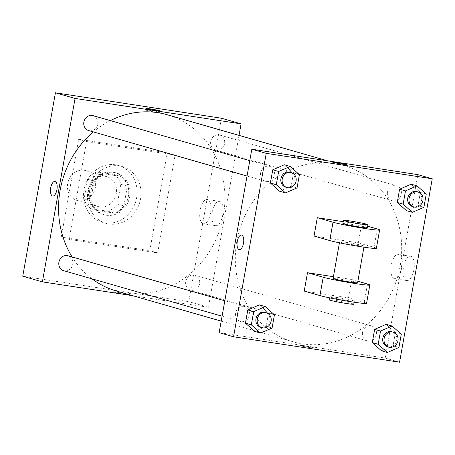 <?xml version="1.0" encoding="UTF-8"?>
<svg xmlns="http://www.w3.org/2000/svg" width="455" height="455" viewBox="0 0 455 455"><rect width="100%" height="100%" fill="white"/><g stroke="black" fill="none" stroke-linecap="round" stroke-linejoin="round"><path stroke-width="0.34" stroke-dasharray="2.27 1.71" d="M84.232 170.278A15.544 13.974 106 0 0 67.858 182.574A15.544 13.974 106 0 0 77.219 200.507A15.544 13.974 106 0 0 94.941 189.422A15.544 13.974 106 0 0 85.802 170.625A15.544 13.974 106 0 0 84.232 170.278M105.185 176.295A15.544 13.974 106 0 0 88.805 188.592A15.544 13.974 106 0 0 98.166 206.524A15.544 13.974 106 0 0 115.894 195.44A15.544 13.974 106 0 0 106.754 176.642A15.544 13.974 106 0 0 105.185 176.295M120.82 184.264L117.305 203.988A21.18 19.042 106 0 1 108.119 211.296L90.266 208.561A21.18 19.042 106 0 1 84.101 198.903L87.616 179.179A21.18 19.042 106 0 1 96.801 171.876L114.654 174.606A21.18 19.042 106 0 1 120.82 184.264L127.366 186.146L123.851 205.87L117.305 203.988M84.101 198.903L90.647 200.78L94.162 181.062L87.616 179.179M96.801 171.876L103.348 173.753L121.201 176.489L114.654 174.606M103.348 173.753A21.18 19.042 106 0 0 94.162 181.062M90.647 200.78A21.18 19.042 106 0 0 96.813 210.443L90.266 208.561M123.851 205.87A21.18 19.042 106 0 1 114.666 213.173L96.813 210.443M127.366 186.146A21.18 19.042 106 0 0 121.201 176.489M89.635 190.497A21.766 19.565 -74 0 1 115.018 172.547A21.766 19.565 -74 0 1 127.809 198.863A21.766 19.565 -74 0 1 103.001 214.385A21.766 19.565 -74 0 1 89.635 190.497M90.949 190.873A21.766 19.565 106 0 0 104.309 214.76A21.766 19.565 106 0 0 129.123 199.244A21.766 19.565 106 0 0 116.326 172.923A21.766 19.565 106 0 0 114.131 172.439A21.766 19.565 106 0 0 90.949 190.873M114.666 213.173L108.119 211.296M115.49 164.795A29.541 26.555 106 0 0 84.368 188.154A29.541 26.555 106 0 0 102.165 222.233A29.541 26.555 106 0 0 135.835 201.173A29.541 26.555 106 0 0 118.471 165.449A29.541 26.555 106 0 0 115.49 164.795M119.42 165.927A29.541 26.555 106 0 0 88.298 189.28A29.541 26.555 106 0 0 106.089 223.359A29.541 26.555 106 0 0 139.765 202.299A29.541 26.555 106 0 0 122.401 166.581A29.541 26.555 106 0 0 119.42 165.927M167.23 152.835L78.687 139.275L61.26 237.106L149.803 250.665L167.23 152.835L175.09 155.087L86.541 141.528L69.114 239.364L157.663 252.923L175.09 155.087M157.663 252.923L149.803 250.665M221.448 118.22L188.774 301.654L22.75 276.231M210.728 141.448A7.775 6.99 -74 0 1 219.788 135.033A7.775 6.99 -74 0 1 224.361 144.434A7.775 6.99 -74 0 1 215.499 149.979A7.775 6.99 -74 0 1 210.728 141.448M92.945 115.61A7.775 6.99 -74 0 1 97.518 125.011A7.775 6.99 -74 0 1 88.651 130.557M63.689 270.697A7.775 6.99 106 0 0 72.55 265.157A7.775 6.99 106 0 0 67.983 255.755M239.04 135.38L208.418 307.296L132.689 295.699M185.765 281.594A7.775 6.99 -74 0 1 194.825 275.178A7.775 6.99 -74 0 1 199.398 284.58A7.775 6.99 -74 0 1 190.537 290.119A7.775 6.99 -74 0 1 185.765 281.594M93.36 131.904A91.722 82.452 -74 0 1 110.366 120.615M167.065 114.706A91.722 82.452 -74 0 1 220.988 225.629A91.722 82.452 -74 0 1 116.417 291.024M92.029 278.841A91.722 82.452 -74 0 1 72.117 256.944M215.397 225.6A12.296 5.352 -81.3 0 0 215.693 225.669A12.296 5.352 -81.3 0 0 222.842 214.322A12.296 5.352 -81.3 0 0 219.412 201.355A12.296 5.352 -81.3 0 0 212.314 212.36A12.296 5.352 -81.3 0 0 215.397 225.6M208.418 307.296L188.774 301.654M127.064 294.18A7.382 0.37 10.1 0 0 118.931 292.525A7.382 0.37 10.1 0 0 113.221 291.877A7.382 0.37 10.1 0 0 120.427 293.538A7.382 0.37 10.1 0 0 127.764 294.47A7.382 0.37 10.1 0 0 127.064 294.18A7.382 0.37 -169.9 0 1 127.764 294.465A7.382 0.37 -169.9 0 1 120.427 293.538A7.382 0.37 -169.9 0 1 113.221 291.877A7.382 0.37 -169.9 0 1 118.931 292.525A7.382 0.37 -169.9 0 1 127.064 294.18M69.114 239.364L61.26 237.106M86.541 141.528L78.687 139.275M203.157 223.729A12.296 5.352 98.7 0 1 200.075 210.489A12.296 5.352 98.7 0 1 207.173 199.478A12.296 5.352 98.7 0 1 210.602 212.445A12.296 5.352 98.7 0 1 203.448 223.792A12.296 5.352 98.7 0 1 203.157 223.729M52.7 196.042L52.7 196.042A7.382 3.213 -81.3 0 0 56.932 189.638A7.382 3.213 -81.3 0 0 54.936 181.443L54.936 181.443M146.322 110.275A7.382 0.37 10.1 0 0 154.455 111.924A7.382 0.37 10.1 0 0 160.166 112.573A7.382 0.37 10.1 0 0 152.96 110.912A7.382 0.37 10.1 0 0 145.623 109.985A7.382 0.37 10.1 0 0 146.322 110.275M236.867 241.139A91.722 82.452 106 0 0 293.174 341.796A91.722 82.452 106 0 0 397.744 276.401A91.722 82.452 106 0 0 343.821 165.478A91.722 82.452 106 0 0 334.561 163.447A91.722 82.452 106 0 0 236.867 241.139M387.484 192.22A7.775 6.99 -74 0 1 396.55 185.805A7.775 6.99 -74 0 1 401.23 194.774A7.775 6.99 -74 0 1 393.04 200.922A7.775 6.99 -74 0 1 392.255 200.746A7.775 6.99 -74 0 1 387.484 192.22M243.954 306.357A7.775 6.99 106 0 0 235.764 312.5A7.775 6.99 106 0 0 240.445 321.469A7.775 6.99 106 0 0 249.312 315.929A7.775 6.99 106 0 0 244.739 306.528A7.775 6.99 106 0 0 243.954 306.357M260.641 172.792A7.775 6.99 106 0 0 265.413 181.323A7.775 6.99 106 0 0 274.274 175.784A7.775 6.99 106 0 0 269.701 166.382A7.775 6.99 106 0 0 268.916 166.212A7.775 6.99 106 0 0 260.641 172.792M362.521 332.36A7.775 6.99 106 0 0 367.293 340.892A7.775 6.99 106 0 0 376.154 335.352A7.775 6.99 106 0 0 371.581 325.951A7.775 6.99 106 0 0 370.797 325.78A7.775 6.99 106 0 0 362.521 332.36M385.175 358.068L417.849 174.635L385.175 358.068L219.145 332.645L385.175 358.068L399.575 362.203M412.548 206.576A7.775 6.99 106 0 0 421.41 201.036A7.775 6.99 106 0 0 416.843 191.635M426.25 194.075L420.357 192.385L411.161 184.178L420.357 192.385L418.003 205.62L406.446 210.654L418.003 205.62L423.895 207.315M387.586 346.721A7.775 6.99 106 0 0 396.447 341.182A7.775 6.99 106 0 0 391.88 331.78M401.287 334.22L395.395 332.531L386.198 324.318L395.395 332.531L393.035 345.766L381.483 350.799L393.035 345.766L398.927 347.461M285.706 187.153A7.775 6.99 106 0 0 294.567 181.613A7.775 6.99 106 0 0 290 172.212M299.407 174.652L293.515 172.963L284.318 164.755L293.515 172.963L291.154 186.197L279.603 191.231L291.154 186.197L297.047 187.892M260.743 327.299A7.775 6.99 106 0 0 269.605 321.759A7.775 6.99 106 0 0 265.032 312.358M274.445 314.797L268.552 313.103L259.356 304.896L268.552 313.103L266.192 326.343L254.635 331.371L266.192 326.343L272.084 328.038M332.474 162.037L332.474 162.037A7.382 0.37 10.1 0 0 333.174 162.327A7.382 0.37 10.1 0 0 341.307 163.976A7.382 0.37 10.1 0 0 347.011 164.63A7.382 0.37 10.1 0 0 347.011 164.625L347.011 164.63M406.56 280.513A12.296 5.352 -81.3 0 0 406.85 280.576A12.296 5.352 -81.3 0 0 414.004 269.229A12.296 5.352 -81.3 0 0 410.575 256.262A12.296 5.352 -81.3 0 0 403.477 267.267A12.296 5.352 -81.3 0 0 406.56 280.513M394.314 278.636A12.296 5.352 98.7 0 1 391.232 265.396A12.296 5.352 98.7 0 1 398.33 254.385A12.296 5.352 98.7 0 1 401.759 267.352A12.296 5.352 98.7 0 1 394.61 278.699A12.296 5.352 98.7 0 1 394.314 278.636M313.643 347.774A7.382 0.37 10.1 0 0 305.51 346.118A7.382 0.37 10.1 0 0 299.799 345.47A7.382 0.37 10.1 0 0 307.006 347.131A7.382 0.37 10.1 0 0 314.337 348.058A7.382 0.37 10.1 0 0 313.643 347.774A7.382 0.37 -169.9 0 1 314.342 348.058A7.382 0.37 -169.9 0 1 307.006 347.131A7.382 0.37 -169.9 0 1 299.799 345.47A7.382 0.37 -169.9 0 1 305.51 346.118A7.382 0.37 -169.9 0 1 313.643 347.768M239.273 249.636L239.279 249.636A7.382 3.213 -81.3 0 0 243.505 243.232A7.382 3.213 -81.3 0 0 241.514 235.036L241.514 235.036M268.552 313.103L266.192 326.343M395.395 332.531L393.035 345.766M420.357 192.385L418.003 205.62M293.515 172.963L291.154 186.197M333.413 276.697L351.766 279.506L348.502 297.849L364.21 302.365A24.877 1.251 -169.9 0 1 366.565 303.337M304.23 291.069L348.502 297.849M314.03 236.043L358.301 242.822L361.571 224.48L367.668 226.226M343.212 221.665L361.571 224.48M357.118 245.45A12.439 0.626 -169.9 0 1 339.635 241.764A12.439 0.626 -169.9 0 1 351.988 243.328A12.439 0.626 -169.9 0 1 364.125 246.127A12.439 0.626 -169.9 0 1 357.118 245.45M358.301 242.822L374.016 247.332L377.28 228.99M376.37 248.305A24.877 1.251 10.1 0 0 374.016 247.332M333.1 278.449A12.439 0.626 -169.9 0 1 345.453 280.018A12.439 0.626 -169.9 0 1 357.59 282.811M357.863 281.258L351.766 279.506M342.899 223.422A12.439 0.626 -169.9 0 1 355.258 224.986A12.439 0.626 -169.9 0 1 367.39 227.784M336.837 297.468A12.439 0.626 -169.9 0 1 354.32 301.153A12.439 0.626 -169.9 0 1 341.967 299.589A12.439 0.626 -169.9 0 1 329.829 296.791A12.439 0.626 -169.9 0 1 336.837 297.468M353.774 304.213A12.439 0.626 10.1 0 0 336.296 300.527A12.439 0.626 10.1 0 0 329.289 299.851M364.21 302.365L367.481 284.022M77.219 200.507L98.166 206.524M85.802 170.625L106.754 176.642M116.326 172.923L115.018 172.547M104.309 214.76L103.001 214.385M122.401 166.581L118.471 165.449M106.089 223.359L102.165 222.233M219.412 201.355L207.173 199.478M215.693 225.669L203.448 223.792M145.896 108.444L145.623 109.985M160.439 111.031L160.166 112.573M343.821 165.478L327.549 160.803M293.174 341.796L221.198 321.122M215.499 149.979L392.255 200.746M219.788 135.033L396.55 185.805M244.739 306.528L224.815 300.806M240.445 321.469L222.08 316.191M269.701 166.382L249.784 160.661M265.413 181.323L247.042 176.051M371.581 325.951L194.825 275.178M367.293 340.892L190.537 290.119M410.575 256.262L398.33 254.385M406.85 280.576L394.61 278.699M339.635 241.764L339.447 242.828M364.125 246.127L363.932 247.19M354.132 302.222L354.32 301.153M329.642 297.86L329.829 296.791"/><path stroke-width="0.68" d="M132.689 295.699L42.389 281.873L22.75 276.231L55.425 92.797L221.448 118.22L241.093 123.862L239.04 135.38M56.926 189.638A7.382 3.213 98.7 0 1 52.7 196.042A7.382 3.213 98.7 0 1 50.642 188.256A7.382 3.213 98.7 0 1 54.936 181.443A7.382 3.213 98.7 0 1 56.926 189.638M42.389 281.873L75.064 98.439L55.425 92.797M247.042 176.051L88.651 130.557A7.775 6.99 -74 0 1 83.879 122.025A7.775 6.99 -74 0 1 92.945 115.61L249.784 160.661M224.815 300.806L67.983 255.755A7.775 6.99 106 0 0 67.198 255.585A7.775 6.99 106 0 0 59.008 261.727A7.775 6.99 106 0 0 63.689 270.697L222.08 316.191M75.064 98.439L241.093 123.862M72.117 256.944A91.722 82.452 -74 0 1 60.111 190.366A91.722 82.452 -74 0 1 93.36 131.904M110.366 120.615A91.722 82.452 -74 0 1 167.065 114.706L327.549 160.803M221.198 321.122L116.417 291.024A91.722 82.452 -74 0 1 92.029 278.841M146.595 108.734A7.382 0.37 -169.9 0 1 145.896 108.444A7.382 0.37 -169.9 0 1 153.233 109.376A7.382 0.37 -169.9 0 1 160.439 111.031A7.382 0.37 -169.9 0 1 154.728 110.383A7.382 0.37 -169.9 0 1 146.595 108.734M54.936 181.443A7.382 3.213 -81.3 0 0 50.642 188.256A7.382 3.213 -81.3 0 0 52.7 196.042M219.145 332.645L251.82 149.212L417.849 174.635L432.25 178.769L399.575 362.203L233.551 336.78L219.145 332.645L251.82 149.212L417.849 174.635M412.338 212.343L403.141 204.136L405.496 190.901L417.053 185.868L426.25 194.075L423.895 207.315L412.338 212.343L406.446 210.654L397.249 202.447L399.604 189.206L411.161 184.178L417.053 185.868M418.151 192.01L416.843 191.635A7.775 6.99 106 0 0 416.058 191.464A7.775 6.99 106 0 0 407.868 197.612A7.775 6.99 106 0 0 412.548 206.576L413.857 206.957A7.775 6.99 106 0 0 422.718 201.411A7.775 6.99 106 0 0 418.151 192.01A7.775 6.99 106 0 0 417.366 191.839A7.775 6.99 106 0 0 409.176 197.988A7.775 6.99 106 0 0 413.857 206.957M403.141 204.136L397.249 202.447L399.604 189.206L411.161 184.178M405.496 190.901L399.604 189.206M387.376 352.488L378.173 344.281L380.534 331.041L392.091 326.013L401.287 334.22L398.927 347.461L387.376 352.488L381.483 350.799L372.287 342.587L374.641 329.352L386.198 324.318L392.091 326.013M393.188 332.156L391.88 331.78A7.775 6.99 106 0 0 391.095 331.61A7.775 6.99 106 0 0 382.905 337.752A7.775 6.99 106 0 0 387.586 346.721L388.894 347.097A7.775 6.99 106 0 0 397.755 341.557A7.775 6.99 106 0 0 393.188 332.156A7.775 6.99 106 0 0 392.403 331.985A7.775 6.99 106 0 0 384.213 338.128A7.775 6.99 106 0 0 388.894 347.097M378.173 344.281L372.287 342.587L374.641 329.352L386.198 324.318M380.534 331.041L374.641 329.352M285.495 192.92L276.293 184.713L278.653 171.472L290.21 166.445L299.407 174.652L297.047 187.892L285.495 192.92L279.603 191.231L270.406 183.024L272.761 169.783L284.318 164.755L290.21 166.445M291.308 172.587L290 172.212A7.775 6.99 106 0 0 289.215 172.041A7.775 6.99 106 0 0 281.025 178.189A7.775 6.99 106 0 0 285.706 187.153L287.014 187.528A7.775 6.99 106 0 0 295.875 181.989A7.775 6.99 106 0 0 291.308 172.587A7.775 6.99 106 0 0 290.523 172.417A7.775 6.99 106 0 0 282.333 178.565A7.775 6.99 106 0 0 287.014 187.528M276.293 184.713L270.406 183.024L272.761 169.783L284.318 164.755M278.653 171.472L272.761 169.783M260.527 333.066L251.331 324.859L253.691 311.618L265.248 306.59L274.445 314.797L272.084 328.038L260.527 333.066L254.635 331.371L245.438 323.164L247.799 309.929L259.356 304.896L265.248 306.59M266.346 312.733L265.032 312.358A7.775 6.99 106 0 0 264.247 312.187A7.775 6.99 106 0 0 256.057 318.329A7.775 6.99 106 0 0 260.743 327.299L262.052 327.674A7.775 6.99 106 0 0 270.913 322.134A7.775 6.99 106 0 0 266.346 312.733A7.775 6.99 106 0 0 265.561 312.562A7.775 6.99 106 0 0 257.371 318.705A7.775 6.99 106 0 0 262.052 327.674M251.331 324.859L245.438 323.164L247.799 309.929L259.356 304.896M253.691 311.618L247.799 309.929M347.011 164.625A7.382 0.37 10.1 0 0 339.811 162.97A7.382 0.37 10.1 0 0 332.474 162.037A7.382 0.37 -169.9 0 1 339.811 162.964A7.382 0.37 -169.9 0 1 347.011 164.625A7.382 0.37 -169.9 0 1 341.307 163.976A7.382 0.37 -169.9 0 1 333.174 162.327A7.382 0.37 -169.9 0 1 332.474 162.037M233.551 336.78L266.226 153.346L251.82 149.212M266.226 153.346L432.25 178.769M243.505 243.232A7.382 3.213 98.7 0 1 239.273 249.636A7.382 3.213 98.7 0 1 237.214 241.85A7.382 3.213 98.7 0 1 241.514 235.036A7.382 3.213 98.7 0 1 243.505 243.232M241.514 235.036A7.382 3.213 -81.3 0 0 237.22 241.85A7.382 3.213 -81.3 0 0 239.279 249.636M254.635 331.371L245.438 323.164M381.483 350.799L372.287 342.587M406.446 210.654L397.249 202.447M279.603 191.231L270.406 183.024M357.863 281.258L367.481 284.022A24.877 1.251 -169.9 0 1 369.835 284.995L366.565 303.337A24.877 1.251 -169.9 0 1 347.336 301.147A24.877 1.251 -169.9 0 1 319.939 295.585L304.23 291.069L307.495 272.727L333.413 276.697M367.668 226.226L377.28 228.99A24.877 1.251 -169.9 0 1 379.635 229.963L376.37 248.305A24.877 1.251 10.1 0 1 357.141 246.121A24.877 1.251 10.1 0 1 329.744 240.553L314.03 236.043L317.3 217.7L343.212 221.665M363.932 247.19L357.59 282.811A12.439 0.626 -169.9 0 1 350.583 282.134A12.439 0.626 -169.9 0 1 333.1 278.449L339.447 242.828M369.835 284.995A24.877 1.251 -169.9 0 1 350.606 282.805A24.877 1.251 -169.9 0 1 323.209 277.243L307.495 272.727M367.936 224.725L367.39 227.784A12.439 0.626 -169.9 0 1 360.383 227.108A12.439 0.626 -169.9 0 1 342.899 223.422L343.445 220.362A12.439 0.626 -169.9 0 1 355.799 221.926A12.439 0.626 -169.9 0 1 367.936 224.725A12.439 0.626 -169.9 0 1 360.929 224.048A12.439 0.626 -169.9 0 1 343.445 220.362M379.635 229.963A24.877 1.251 -169.9 0 1 360.405 227.773A24.877 1.251 -169.9 0 1 333.009 222.211L317.3 217.7M329.642 297.86L329.289 299.851A12.439 0.626 10.1 0 0 341.421 302.649A12.439 0.626 10.1 0 0 353.774 304.213L354.132 302.222M329.744 240.553L333.009 222.211M319.939 295.585L323.209 277.243"/></g></svg>
